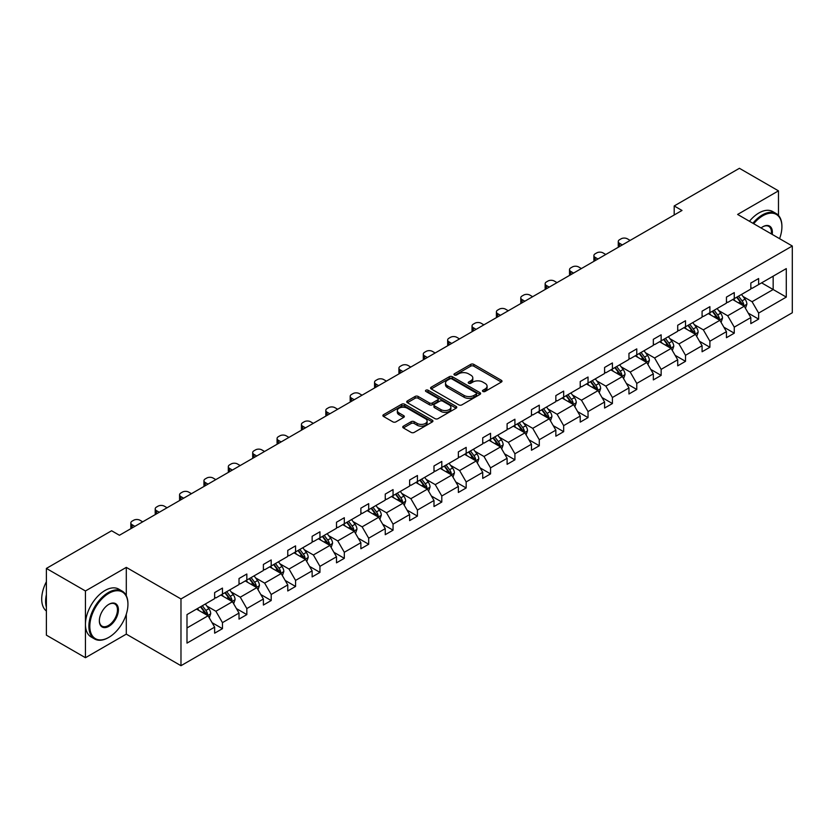 <?xml version="1.0" encoding="UTF-8"?>
<svg xmlns="http://www.w3.org/2000/svg" width="834" height="834" viewBox="0 0 834 834"><rect width="100%" height="100%" fill="white"/><g stroke="black" fill="none" stroke-linecap="round" stroke-linejoin="round"><path stroke-width="1.25" d="M482.938 391.48A1.522 0.876 0 0 0 485.075 391.48L501.37 382.066A2.168 1.251 0 0 0 502.005 381.19A2.168 1.251 0 0 0 501.37 380.304L473.775 364.364A2.168 1.251 0 0 0 470.699 364.364L454.415 373.768A1.522 0.876 0 0 0 453.967 374.393A1.522 0.876 0 0 0 454.415 375.008A1.522 0.876 0 0 0 456.552 375.008L458.669 373.788A6.943 4.003 0 0 1 468.479 373.788L470.783 375.123A6.943 4.003 0 0 1 472.815 377.958A6.943 4.003 0 0 1 470.783 380.784L468.677 382.003A1.522 0.876 0 0 0 468.228 382.629A1.522 0.876 0 0 0 468.677 383.244A1.522 0.876 0 0 0 470.814 383.244L472.93 382.024A6.943 4.003 0 0 1 482.74 382.024L485.044 383.359A6.943 4.003 0 0 1 487.077 386.184A6.943 4.003 0 0 1 485.044 389.019L482.938 390.239A1.522 0.876 0 0 0 482.49 390.854A1.522 0.876 0 0 0 482.938 391.48L482.938 390.239M403.385 426.164A2.168 1.251 0 0 0 402.749 427.05A2.168 1.251 0 0 0 403.385 427.936L411.131 432.398A2.168 1.251 0 0 0 414.196 432.398L432.293 421.952A2.168 1.251 0 0 0 432.929 421.066A2.168 1.251 0 0 0 432.293 420.18L404.688 404.25A2.168 1.251 0 0 0 401.623 404.25L383.525 414.696A2.168 1.251 0 0 0 382.889 415.582A2.168 1.251 0 0 0 383.525 416.468L392.877 421.868A2.168 1.251 0 0 0 395.942 421.868L403.687 417.396A2.168 1.251 0 0 0 404.323 416.51A2.168 1.251 0 0 0 403.687 415.624L399.048 412.945A5.796 3.346 0 0 1 397.349 410.578A5.796 3.346 0 0 1 400.935 407.482A5.796 3.346 0 0 1 407.253 408.212L425.423 418.699A5.796 3.346 0 0 1 427.123 421.066A5.796 3.346 0 0 1 423.547 424.162A5.796 3.346 0 0 1 417.219 423.443L414.196 421.691A2.168 1.251 0 0 0 411.131 421.691L403.385 426.164L403.385 427.936L411.131 423.495L411.131 421.691M126.299 567.381L85.443 590.972L46.391 568.423L46.391 635.164L85.443 657.713L126.299 634.132L180.978 665.699L180.978 598.948L126.299 567.381L126.299 595.674M778.476 215.422L778.476 190.85L737.621 214.442L792.3 246.009L180.978 598.948M778.476 190.85L739.414 168.301L674.195 205.956L674.195 214.984M46.391 568.423L111.61 530.758L119.429 535.272L682.004 210.47L674.195 205.956M458.815 404.865A2.168 1.251 0 0 0 461.89 404.865L479.977 394.419A2.168 1.251 0 0 0 480.613 393.533A2.168 1.251 0 0 0 479.977 392.647L452.382 376.718A2.168 1.251 0 0 0 449.307 376.718L431.22 387.164A2.168 1.251 0 0 0 430.584 388.05A2.168 1.251 0 0 0 431.22 388.936L458.815 404.865M426.528 391.803A1.522 0.876 0 0 1 428.071 392.022L428.071 390.218L456.135 406.419A2.168 1.251 0 0 1 456.771 407.305A2.168 1.251 0 0 1 456.135 408.191L438.038 418.637A2.168 1.251 0 0 1 434.973 418.637L407.367 402.697L407.367 400.925A2.168 1.251 0 0 0 406.731 401.811A2.168 1.251 0 0 0 407.367 402.697M407.367 400.925L415.113 396.452A2.168 1.251 0 0 1 418.178 396.452L429.374 402.916A2.168 1.251 0 0 0 432.439 402.916L437.579 399.955A2.168 1.251 0 0 0 438.215 399.069A2.168 1.251 0 0 0 437.579 398.183L425.924 391.459A1.522 0.876 0 0 1 425.486 390.833A1.522 0.876 0 0 1 426.414 390.031A1.522 0.876 0 0 1 428.071 390.218M85.443 590.972L85.443 657.713M186.993 614.595L214.64 598.635L214.64 592.588L222.459 588.085L222.459 594.121L239.014 584.561L239.014 578.525L246.833 574.011L246.833 580.057L263.388 570.498L263.388 564.451L271.196 559.937L271.196 565.984L287.761 556.424L287.761 550.377L295.57 545.874L295.57 551.91L312.135 542.35L312.135 536.304L319.943 531.8L319.943 537.847L336.498 528.276L336.498 522.24L344.317 517.726L344.317 523.773L360.872 514.213L360.872 508.167L368.691 503.653L368.691 509.699L385.245 500.139L385.245 494.093L393.054 489.589L393.054 495.625L409.619 486.066L409.619 480.03L417.427 475.516L417.427 481.562L433.993 472.002L433.993 465.956L441.801 461.442L441.801 467.488L458.366 457.929L458.366 451.882L466.175 447.378L466.175 453.415L482.73 443.855L482.73 437.808L490.548 433.305L490.548 439.351L507.103 429.781L507.103 423.745L514.912 419.231L514.912 425.277L531.477 415.718L531.477 409.671L539.285 405.157L539.285 411.204L555.851 401.644L555.851 395.597L563.659 391.094L563.659 397.13L580.224 387.57L580.224 381.534L588.033 377.02L588.033 383.067L604.587 373.507L604.587 367.46L612.406 362.946L612.406 368.993L628.961 359.433L628.961 353.387L636.769 348.883L636.769 354.919L653.335 345.359L653.335 339.313L661.143 334.809L661.143 340.845L677.708 331.286L677.708 325.25L685.517 320.736L685.517 326.782L702.082 317.222L702.082 311.176L709.89 306.662L709.89 312.708L726.445 303.149L726.445 297.102L734.264 292.598L734.264 298.635L750.819 289.075L750.819 283.039L758.638 278.525L758.638 284.571L786.285 268.6L786.285 297.102L758.638 313.073L758.638 319.109L750.819 323.623L750.819 317.577L734.264 327.137L734.264 333.183L726.445 337.697L726.445 331.651L709.89 341.21L709.89 347.257L702.082 351.76L702.082 345.724L685.517 355.284L685.517 361.331L677.708 365.834L677.708 359.788L661.143 369.358L661.143 375.394L653.335 379.908L653.335 373.861L636.769 383.421L636.769 389.468L628.961 393.982L628.961 387.935L612.406 397.495L612.406 403.541L604.587 408.045L604.587 402.009L588.033 411.569L588.033 417.605L580.224 422.119L580.224 416.072L563.659 425.632L563.659 431.678L555.851 436.192L555.851 430.146L539.285 439.706L539.285 445.752L531.477 450.256L531.477 444.22L514.912 453.779L514.912 459.826L507.103 464.329L507.103 458.283L490.548 467.853L490.548 473.889L482.73 478.403L482.73 472.357L466.175 481.916L466.175 487.963L458.366 492.477L458.366 486.43L441.801 495.99L441.801 502.037L433.993 506.54L433.993 500.504L417.427 510.064L417.427 516.1L409.619 520.614L409.619 514.568L393.054 524.138L393.054 530.174L385.245 534.688L385.245 528.641L368.691 538.201L368.691 544.248L360.872 548.762L360.872 542.715L344.317 552.275L344.317 558.321L336.498 562.825L336.498 556.789L319.943 566.349L319.943 572.385L312.135 576.899L312.135 570.852L295.57 580.412L295.57 586.458L287.761 590.972L287.761 584.926L271.196 594.486L271.196 600.532L263.388 605.036L263.388 599L246.833 608.559L246.833 614.606L239.014 619.109L239.014 613.063L222.459 622.633L222.459 628.669L214.64 633.183L214.64 627.137L186.993 643.108L186.993 614.595M180.978 665.699L792.3 312.75L792.3 246.009M220.895 595.028L232.457 601.7L215.891 611.259L206.853 606.047M215.891 611.259L222.459 622.633M232.457 601.7L239.014 613.063M214.64 597.196L215.891 597.915L222.459 594.121M245.269 580.954L256.83 587.636L240.265 597.196L231.227 591.973M240.265 597.196L246.833 608.559M256.83 587.636L263.388 599M239.014 583.122L240.265 583.842L246.833 580.057M269.632 566.891L281.194 573.563L264.639 583.122L255.6 577.899M264.639 583.122L271.196 594.486M281.194 573.563L287.761 584.926M263.388 569.049L264.639 569.768L271.196 565.984M294.006 552.817L305.567 559.489L289.012 569.049L279.963 563.826M289.012 569.049L295.57 580.412M305.567 559.489L312.135 570.852M287.761 554.975L289.012 555.705L295.57 551.91M318.379 538.743L329.941 545.415L313.386 554.975L304.337 549.762M313.386 554.975L319.943 566.349M329.941 545.415L336.498 556.789M312.135 540.912L313.386 541.631L319.943 537.847M342.753 524.669L354.314 531.352L337.749 540.912L328.711 535.689M337.749 540.912L344.317 552.275M354.314 531.352L360.872 542.715M336.498 526.838L337.749 527.557L344.317 523.773M367.127 510.606L378.688 517.278L362.123 526.838L353.084 521.615M362.123 526.838L368.691 538.201M378.688 517.278L385.245 528.641M360.872 512.764L362.123 513.494L368.691 509.699M391.5 496.532L403.062 503.204L386.496 512.764L377.458 507.552M386.496 512.764L393.054 524.138M403.062 503.204L409.619 514.568M385.245 498.701L386.496 499.42L393.054 495.625M415.864 482.459L427.425 489.131L410.87 498.701L401.821 493.478M410.87 498.701L417.427 510.064M427.425 489.131L433.993 500.504M409.619 484.627L410.87 485.346L417.427 481.562M440.237 468.395L451.799 475.067L435.244 484.627L426.195 479.404M435.244 484.627L441.801 495.99M451.799 475.067L458.366 486.43M433.993 470.553L435.244 471.273L441.801 467.488M464.611 454.322L476.172 460.993L459.607 470.553L450.568 465.33M459.607 470.553L466.175 481.916M476.172 460.993L482.73 472.357M458.366 456.479L459.607 457.209L466.175 453.415M488.985 440.248L500.546 446.92L483.981 456.479L474.942 451.267M483.981 456.479L490.548 467.853M500.546 446.92L507.103 458.283M482.73 442.416L483.981 443.135L490.548 439.351M513.358 426.174L524.92 432.856L508.354 442.416L499.316 437.193M508.354 442.416L514.912 453.779M524.92 432.856L531.477 444.22M507.103 428.342L508.354 429.062L514.912 425.277M537.721 412.111L549.283 418.783L532.728 428.342L523.679 423.119M532.728 428.342L539.285 439.706M549.283 418.783L555.851 430.146M531.477 414.269L532.728 414.988L539.285 411.204M562.095 398.037L573.656 404.709L557.102 414.269L548.053 409.056M557.102 414.269L563.659 425.632M573.656 404.709L580.224 416.072M555.851 400.205L557.102 400.925L563.659 397.13M586.469 383.963L598.03 390.635L581.465 400.205L572.426 394.982M581.465 400.205L588.033 411.569M598.03 390.635L604.587 402.009M580.224 386.132L581.465 386.851L588.033 383.067M610.842 369.889L622.404 376.572L605.838 386.132L596.8 380.909M605.838 386.132L612.406 397.495M622.404 376.572L628.961 387.935M604.587 372.058L605.838 372.777L612.406 368.993M635.216 355.826L646.777 362.498L630.212 372.058L621.174 366.835M630.212 372.058L636.769 383.421M646.777 362.498L653.335 373.861M628.961 357.984L630.212 358.714L636.769 354.919M659.579 341.752L671.141 348.424L654.586 357.984L645.537 352.772M654.586 357.984L661.143 369.358M671.141 348.424L677.708 359.788M653.335 343.921L654.586 344.64L661.143 340.845M683.953 327.679L695.514 334.361L678.959 343.921L669.91 338.698M678.959 343.921L685.517 355.284M695.514 334.361L702.082 345.724M677.708 329.847L678.959 330.566L685.517 326.782M708.327 313.615L719.888 320.287L703.333 329.847L694.284 324.624M703.333 329.847L709.89 341.21M719.888 320.287L726.445 331.651M702.082 315.773L703.333 316.493L709.89 312.708M732.7 299.542L744.262 306.214L727.696 315.773L718.658 310.55M727.696 315.773L734.264 327.137M744.262 306.214L750.819 317.577M726.445 301.699L727.696 302.429L734.264 298.635M761.598 282.851L773.16 289.523L752.07 301.71L743.031 296.487M752.07 301.71L758.638 313.073M786.285 297.102L773.16 289.523L773.16 276.179L786.285 268.6M750.819 287.636L752.07 288.356L758.638 284.571M186.993 627.95L208.083 615.773L196.522 609.101M208.083 615.773L214.64 627.137M748.244 313.115L758.638 319.109M723.87 327.189L734.264 333.183M699.497 341.252L709.89 347.257M675.133 355.326L685.517 361.331M650.76 369.399L661.143 375.394M626.386 383.473L636.769 389.468M602.012 397.537L612.406 403.541M577.639 411.61L588.033 417.605M553.276 425.684L563.659 431.678M528.902 439.758L539.285 445.752M504.528 453.821L514.912 459.826M480.155 467.895L490.548 473.889M455.781 481.969L466.175 487.963M431.407 496.032L441.801 502.037M407.044 510.106L417.427 516.1M382.67 524.179L393.054 530.174M358.297 538.253L368.691 544.248M333.923 552.316L344.317 558.321M309.55 566.39L319.943 572.385M285.186 580.464L295.57 586.458M260.813 594.527L271.196 600.532M236.439 608.601L246.833 614.606M212.065 622.675L222.459 628.669M126.299 634.132L126.299 614.199M483.543 391.688L485.044 390.823A6.943 4.003 0 0 0 487.077 387.987L487.077 386.184M472.815 377.958L472.815 379.762A6.943 4.003 0 0 1 470.783 382.587L469.281 383.463M501.349 382.087L473.775 366.168A2.168 1.251 0 0 0 470.699 366.168L455.02 375.227M479.977 392.647L479.977 394.419L452.382 378.521A2.168 1.251 0 0 0 449.307 378.521L431.241 388.946L431.22 387.164M476.151 394.159A1.522 0.876 0 0 0 476.589 393.533A1.522 0.876 0 0 0 476.151 392.918L451.913 378.928A1.522 0.876 0 0 0 449.776 378.928L447.545 380.21A6.943 4.003 0 0 0 445.512 383.046A6.943 4.003 0 0 0 447.545 385.881L464.111 395.441A6.943 4.003 0 0 0 473.921 395.441L476.151 394.159L476.151 395.962A1.522 0.876 0 0 0 476.589 395.337L476.589 393.533M445.512 383.046L445.512 384.849A6.943 4.003 0 0 0 447.545 387.685L447.545 385.881M476.151 395.962L473.921 397.245A6.943 4.003 0 0 1 464.111 397.245L447.545 387.685M407.399 402.718L415.113 398.266L415.113 396.452M438.215 399.069L438.215 400.873A2.168 1.251 0 0 1 437.579 401.759L432.439 404.719A2.168 1.251 0 0 1 429.374 404.719L418.178 398.266A2.168 1.251 0 0 0 415.113 398.266M428.071 392.022L456.104 408.201M440.988 409.63A5.796 3.346 0 0 0 447.316 410.349A5.796 3.346 0 0 0 450.892 407.263A5.796 3.346 0 0 0 449.192 404.886L442.791 401.196A2.168 1.251 0 0 0 439.726 401.196L434.587 404.156A2.168 1.251 0 0 0 433.951 405.043A2.168 1.251 0 0 0 434.587 405.929L440.988 409.63L440.988 411.433A5.796 3.346 0 0 0 447.316 412.152A5.796 3.346 0 0 0 450.892 409.067L450.892 407.263M433.951 405.043L433.951 406.846A2.168 1.251 0 0 0 434.587 407.732L434.587 405.929M440.988 411.433L434.587 407.732M427.123 421.066L427.123 422.869A5.796 3.346 0 0 1 423.547 425.966A5.796 3.346 0 0 1 417.219 425.246L414.196 423.495A2.168 1.251 0 0 0 411.131 423.495M397.349 410.578L397.349 412.382A5.796 3.346 0 0 0 399.048 414.748L399.048 412.945M403.666 417.417L399.048 414.748M432.293 420.18L432.293 421.952L404.688 406.054A2.168 1.251 0 0 0 401.623 406.054L383.557 416.479L383.525 414.696M745.45 308.267L746.889 304.118A5.859 3.378 -120 0 0 745.012 299.135L741.509 294.454M622.32 244.925L619.558 243.33A4.42 2.554 -0 0 1 618.265 241.526A4.42 2.554 -0 0 1 619.558 239.723L621.121 238.816A4.42 2.554 -0 0 1 627.366 238.816L630.139 240.411M735.213 300.991L733.701 298.968M618.63 247.052A4.42 2.554 180 0 1 618.265 246.03L618.265 241.526M743.396 305.713L743.719 304.368A5.859 3.378 -120 0 0 742.051 300.855L738.538 296.164M737.068 297.019L740.936 302.169A2.982 1.72 60 0 1 741.478 303.076L743.719 304.368M736.662 297.248L740.175 301.929A5.859 3.378 60 0 1 741.635 304.702M779.571 238.66A26.959 15.565 120 0 0 781.906 226.754A26.959 15.565 120 0 0 762.849 215.745A26.959 15.565 120 0 0 753.707 223.72M752.894 223.251A27.616 15.95 -60 0 1 762.38 214.932A27.616 15.95 -60 0 1 776.193 213.567A27.616 15.95 -60 0 1 781.906 226.212A27.616 15.95 -60 0 1 781.906 226.483M761.067 227.974A13.48 7.777 -60 0 1 762.849 226.754L762.849 226.754A13.48 7.777 -60 0 1 772.211 234.406M749.453 221.271A27.616 15.95 -60 0 1 758.94 212.951A27.616 15.95 -60 0 1 772.753 211.586L776.193 213.567M771.335 233.906A12.812 7.402 120 0 0 768.792 226.389A12.812 7.402 120 0 0 762.61 226.89M108.41 637.603L108.879 637.332A26.959 15.565 120 0 0 127.936 604.316A26.959 15.565 120 0 0 108.879 593.318A26.959 15.565 120 0 0 89.822 626.324A26.959 15.565 120 0 0 108.879 637.332L108.41 637.603A27.616 15.95 -60 0 1 94.596 638.969A27.616 15.95 -60 0 1 90.364 616.837A27.616 15.95 -60 0 1 108.41 592.505A27.616 15.95 -60 0 1 122.223 591.139A27.616 15.95 -60 0 1 127.936 603.774A27.616 15.95 -60 0 1 127.936 604.045M108.879 626.324A13.48 7.777 -60 0 1 99.35 620.819A13.48 7.777 -60 0 1 108.879 604.316L108.879 604.316A13.48 7.777 -60 0 1 118.407 609.821A13.48 7.777 -60 0 1 108.879 626.324M99.35 620.548A12.812 7.402 120 0 0 101.998 626.146A12.812 7.402 120 0 0 108.41 625.51A12.812 7.402 120 0 0 116.781 614.22A12.812 7.402 120 0 0 114.821 603.952A12.812 7.402 120 0 0 108.639 604.462M94.596 638.969L91.167 636.988A27.616 15.95 -60 0 1 86.934 614.856A27.616 15.95 -60 0 1 104.969 590.514A27.616 15.95 -60 0 1 118.782 589.148L122.223 591.139M46.391 607.204A27.616 15.95 -60 0 1 46.391 594.579M46.391 611.041A27.616 15.95 -60 0 1 46.391 581.725M721.076 322.341L722.515 318.192A5.859 3.378 -120 0 0 720.639 313.209L717.136 308.528M597.947 258.999L595.184 257.404A4.42 2.554 -0 0 1 593.891 255.6A4.42 2.554 -0 0 1 595.184 253.797L596.748 252.89A4.42 2.554 -0 0 1 603.003 252.89L605.765 254.485M710.849 315.064L709.327 313.031M594.256 261.125A4.42 2.554 180 0 1 593.891 260.104L593.891 255.6M719.023 319.787L719.356 318.442A5.859 3.378 -120 0 0 717.678 314.918L714.165 310.238M712.705 311.082L716.562 316.242A2.982 1.72 60 0 1 717.104 317.149L719.356 318.442M712.288 311.322L715.801 316.003A5.859 3.378 60 0 1 717.261 318.765M696.703 336.415L698.141 332.266A5.859 3.378 -120 0 0 696.275 327.282L692.762 322.591M573.584 273.062L570.81 271.467A4.42 2.554 -0 0 1 569.518 269.663A4.42 2.554 -0 0 1 570.81 267.86L572.374 266.963A4.42 2.554 -0 0 1 578.629 266.963L581.392 268.558M686.476 329.138L684.954 327.105M569.893 275.199A4.42 2.554 180 0 1 569.518 274.178L569.518 269.663M694.649 333.861L694.983 332.516A5.859 3.378 -120 0 0 693.304 328.992L689.791 324.311M688.331 325.156L692.189 330.306A2.982 1.72 60 0 1 692.731 331.213L694.983 332.516M687.925 325.396L691.428 330.076A5.859 3.378 60 0 1 692.887 332.839M672.329 350.488L673.768 346.339A5.859 3.378 -120 0 0 671.902 341.346L668.388 336.665M549.21 287.136L546.447 285.541A4.42 2.554 -0 0 1 545.144 283.737A4.42 2.554 -0 0 1 546.447 281.934L548.001 281.027A4.42 2.554 -0 0 1 554.256 281.027L557.018 282.632M662.102 343.201L660.58 341.179M545.519 289.273A4.42 2.554 180 0 1 545.144 288.251L545.144 283.737M670.275 347.924L670.609 346.579A5.859 3.378 -120 0 0 668.931 343.066L665.428 338.385M663.958 339.229L667.815 344.379A2.982 1.72 60 0 1 668.357 345.286L670.609 346.579M663.551 339.459L667.054 344.14A5.859 3.378 60 0 1 668.514 346.913M647.955 364.552L649.394 360.403A5.859 3.378 -120 0 0 647.528 355.42L644.025 350.739M524.836 301.21L522.074 299.614A4.42 2.554 -0 0 1 520.781 297.811A4.42 2.554 -0 0 1 522.074 296.007L523.637 295.1A4.42 2.554 -0 0 1 529.882 295.1L532.645 296.696M637.729 357.275L636.206 355.242M521.146 303.336A4.42 2.554 180 0 1 520.781 302.315L520.781 297.811M645.912 361.998L646.235 360.653A5.859 3.378 -120 0 0 644.557 357.129L641.054 352.448M639.584 353.293L643.441 358.453A2.982 1.72 60 0 1 643.984 359.36L646.235 360.653M639.178 353.533L642.68 358.213A5.859 3.378 60 0 1 644.14 360.976M623.592 378.626L625.02 374.476A5.859 3.378 -120 0 0 623.154 369.493L619.652 364.812M500.463 315.283L497.7 313.688A4.42 2.554 -0 0 1 496.407 311.874A4.42 2.554 -0 0 1 497.7 310.071L499.264 309.174A4.42 2.554 -0 0 1 505.508 309.174L508.271 310.769M613.355 371.349L611.843 369.316M496.772 317.41A4.42 2.554 180 0 1 496.407 316.388L496.407 311.874M621.538 376.071L621.862 374.727A5.859 3.378 -120 0 0 620.194 371.203L616.68 366.522M615.211 367.367L619.078 372.527A2.982 1.72 60 0 1 619.62 373.423L621.862 374.727M614.804 367.606L618.317 372.287A5.859 3.378 60 0 1 619.777 375.05M599.219 392.699L600.657 388.55A5.859 3.378 -120 0 0 598.781 383.557L595.278 378.876M476.089 329.347L473.326 327.752A4.42 2.554 -0 0 1 472.034 325.948A4.42 2.554 -0 0 1 473.326 324.145L474.89 323.248A4.42 2.554 -0 0 1 481.135 323.248L483.908 324.843M588.992 385.423L587.47 383.39M472.398 331.484A4.42 2.554 180 0 1 472.034 330.462L472.034 325.948M597.165 390.145L597.488 388.8A5.859 3.378 -120 0 0 595.82 385.277L592.307 380.596M590.847 381.44L594.705 386.59A2.982 1.72 60 0 1 595.247 387.497L597.488 388.8M590.43 381.68L593.944 386.361A5.859 3.378 60 0 1 595.403 389.124M574.845 406.763L576.284 402.613A5.859 3.378 -120 0 0 574.418 397.63L570.904 392.95M451.726 343.42L448.953 341.825A4.42 2.554 -0 0 1 447.66 340.022A4.42 2.554 -0 0 1 448.953 338.218L450.516 337.311A4.42 2.554 -0 0 1 456.771 337.311L459.534 338.906M564.618 399.486L563.096 397.464M448.035 345.547A4.42 2.554 180 0 1 447.66 344.536L447.66 340.022M572.791 404.209L573.125 402.864A5.859 3.378 -120 0 0 571.446 399.35L567.933 394.659M566.474 395.514L570.331 400.664A2.982 1.72 60 0 1 570.873 401.571L573.125 402.864M566.067 395.743L569.57 400.424A5.859 3.378 60 0 1 571.029 403.197M550.471 420.836L551.91 416.687A5.859 3.378 -120 0 0 550.044 411.704L546.531 407.023M427.352 357.494L424.589 355.899A4.42 2.554 -0 0 1 423.286 354.096A4.42 2.554 -0 0 1 424.589 352.292L426.143 351.385A4.42 2.554 -0 0 1 432.398 351.385L435.16 352.98M540.244 413.56L538.722 411.527M423.662 359.621A4.42 2.554 180 0 1 423.286 358.599L423.286 354.096M548.418 418.282L548.751 416.937A5.859 3.378 -120 0 0 547.073 413.414L543.57 408.733M542.1 409.577L545.957 414.738A2.982 1.72 60 0 1 546.499 415.645L548.751 416.937M541.693 409.817L545.196 414.498A5.859 3.378 60 0 1 546.656 417.261M526.098 434.91L527.536 430.761A5.859 3.378 -120 0 0 525.67 425.778L522.167 421.087M402.978 371.568L400.216 369.962A4.42 2.554 -0 0 1 398.923 368.159A4.42 2.554 -0 0 1 400.216 366.355L401.779 365.459A4.42 2.554 -0 0 1 408.024 365.459L410.787 367.054M515.871 427.633L514.349 425.601M399.288 373.695A4.42 2.554 180 0 1 398.923 372.673L398.923 368.159M524.054 432.356L524.377 431.011A5.859 3.378 -120 0 0 522.699 427.488L519.196 422.807M517.726 423.651L521.584 428.801A2.982 1.72 60 0 1 522.126 429.708L524.377 431.011M517.32 423.891L520.823 428.572A5.859 3.378 60 0 1 522.282 431.334M501.734 448.984L503.163 444.835A5.859 3.378 -120 0 0 501.297 439.841L497.794 435.16M378.605 385.631L375.842 384.036A4.42 2.554 -0 0 1 374.549 382.233A4.42 2.554 -0 0 1 375.842 380.429L377.406 379.533A4.42 2.554 -0 0 1 383.65 379.533L386.413 381.128M491.497 441.707L489.975 439.674M374.914 387.768A4.42 2.554 180 0 1 374.549 386.747L374.549 382.233M499.681 446.419L500.004 445.085A5.859 3.378 -120 0 0 498.325 441.561L494.823 436.88M493.353 437.725L497.22 442.875A2.982 1.72 60 0 1 497.762 443.782L500.004 445.085M492.946 437.954L496.459 442.646A5.859 3.378 60 0 1 497.919 445.408M477.361 463.047L478.799 458.898A5.859 3.378 -120 0 0 476.923 453.915L473.42 449.234M354.231 399.705L351.468 398.11A4.42 2.554 -0 0 1 350.176 396.306A4.42 2.554 -0 0 1 351.468 394.503L353.032 393.596A4.42 2.554 -0 0 1 359.277 393.596L362.05 395.191M467.134 455.771L465.612 453.748M350.541 401.832A4.42 2.554 180 0 1 350.176 400.81L350.176 396.306M475.307 460.493L475.63 459.148A5.859 3.378 -120 0 0 473.962 455.625L470.449 450.944M468.989 451.799L472.847 456.949A2.982 1.72 60 0 1 473.389 457.856L475.63 459.148M468.572 452.028L472.086 456.709A5.859 3.378 60 0 1 473.545 459.471M452.987 477.121L454.426 472.972A5.859 3.378 -120 0 0 452.56 467.989L449.046 463.308M329.868 413.779L327.095 412.184A4.42 2.554 -0 0 1 325.802 410.38A4.42 2.554 -0 0 1 327.095 408.566L328.659 407.67A4.42 2.554 -0 0 1 334.914 407.67L337.676 409.265M442.76 469.844L441.238 467.811M326.177 415.905A4.42 2.554 180 0 1 325.802 414.884L325.802 410.38M450.933 474.567L451.267 473.222A5.859 3.378 -120 0 0 449.589 469.698L446.075 465.018M444.616 465.862L448.473 471.022A2.982 1.72 60 0 1 449.015 471.919L451.267 473.222M444.209 466.102L447.712 470.783A5.859 3.378 60 0 1 449.172 473.545M428.613 491.195L430.052 487.046A5.859 3.378 -120 0 0 428.186 482.052L424.673 477.371M305.494 427.842L302.732 426.247A4.42 2.554 -0 0 1 301.428 424.443A4.42 2.554 -0 0 1 302.732 422.64L304.285 421.743A4.42 2.554 -0 0 1 310.54 421.743L313.303 423.338M418.387 483.918L416.864 481.885M301.804 429.979A4.42 2.554 180 0 1 301.428 428.957L301.428 424.443M426.56 488.641L426.893 487.296A5.859 3.378 -120 0 0 425.215 483.772L421.712 479.091M420.242 479.936L424.099 485.086A2.982 1.72 60 0 1 424.642 485.993L426.893 487.296M419.836 480.175L423.338 484.856A5.859 3.378 60 0 1 424.798 487.619M404.24 505.258L405.678 501.109A5.859 3.378 -120 0 0 403.812 496.126L400.31 491.445M281.121 441.916L278.358 440.321A4.42 2.554 -0 0 1 277.065 438.517A4.42 2.554 -0 0 1 278.358 436.714L279.922 435.807A4.42 2.554 -0 0 1 286.166 435.807L288.929 437.412M394.013 497.981L392.491 495.959M277.43 444.042A4.42 2.554 180 0 1 277.065 443.031L277.065 438.517M402.197 502.704L402.52 501.359A5.859 3.378 -120 0 0 400.841 497.846L397.338 493.155M395.869 494.009L399.726 499.159A2.982 1.72 60 0 1 400.268 500.066L402.52 501.359M395.462 494.239L398.965 498.92A5.859 3.378 60 0 1 400.424 501.693M379.877 519.332L381.305 515.183A5.859 3.378 -120 0 0 379.439 510.199L375.936 505.519M256.747 455.989L253.984 454.394A4.42 2.554 -0 0 1 252.692 452.591A4.42 2.554 -0 0 1 253.984 450.787L255.548 449.88A4.42 2.554 -0 0 1 261.793 449.88L264.555 451.475M369.639 512.055L368.117 510.022M253.056 458.116A4.42 2.554 180 0 1 252.692 457.095L252.692 452.591M377.823 516.778L378.146 515.433A5.859 3.378 -120 0 0 376.468 511.909L372.965 507.228M371.495 508.073L375.363 513.233A2.982 1.72 60 0 1 375.905 514.14L378.146 515.433M371.088 508.313L374.602 512.993A5.859 3.378 60 0 1 376.061 515.756M355.503 533.406L356.942 529.256A5.859 3.378 -120 0 0 355.065 524.273L351.562 519.592M232.373 470.063L229.611 468.458A4.42 2.554 -0 0 1 228.318 466.654A4.42 2.554 -0 0 1 229.611 464.851L231.174 463.954A4.42 2.554 -0 0 1 237.419 463.954L240.192 465.549M345.266 526.129L343.754 524.096M228.683 472.19A4.42 2.554 180 0 1 228.318 471.168L228.318 466.654M353.449 530.851L353.772 529.507A5.859 3.378 -120 0 0 352.104 525.983L348.591 521.302M347.121 522.147L350.989 527.297A2.982 1.72 60 0 1 351.531 528.203L353.772 529.507M346.715 522.386L350.228 527.067A5.859 3.378 60 0 1 351.687 529.83M331.129 547.479L332.568 543.33A5.859 3.378 -120 0 0 330.702 538.337L327.189 533.656M208 484.127L205.237 482.532A4.42 2.554 -0 0 1 203.944 480.728A4.42 2.554 -0 0 1 205.237 478.924L206.801 478.028A4.42 2.554 -0 0 1 213.056 478.028L215.818 479.623M320.902 540.203L319.38 538.17M204.32 486.264A4.42 2.554 180 0 1 203.944 485.242L203.944 480.728M329.076 544.925L329.409 543.58A5.859 3.378 -120 0 0 327.731 540.057L324.217 535.376M322.758 536.22L326.615 541.37A2.982 1.72 60 0 1 327.157 542.277L329.409 543.58M322.351 536.45L325.854 541.141A5.859 3.378 60 0 1 327.314 543.904M306.756 561.543L308.194 557.393A5.859 3.378 -120 0 0 306.328 552.41L302.815 547.729M183.636 498.2L180.863 496.605A4.42 2.554 -0 0 1 179.571 494.802A4.42 2.554 -0 0 1 180.863 492.998L182.427 492.091A4.42 2.554 -0 0 1 188.682 492.091L191.445 493.686M296.529 554.266L295.007 552.244M179.946 500.327A4.42 2.554 180 0 1 179.571 499.305L179.571 494.802M304.702 558.989L305.036 557.644A5.859 3.378 -120 0 0 303.357 554.12L299.854 549.439M298.384 550.294L302.242 555.444A2.982 1.72 60 0 1 302.784 556.351L305.036 557.644M297.978 550.523L301.481 555.204A5.859 3.378 60 0 1 302.94 557.977M282.382 575.616L283.821 571.467A5.859 3.378 -120 0 0 281.955 566.484L278.441 561.803M159.263 512.274L156.5 510.679A4.42 2.554 -0 0 1 155.207 508.876A4.42 2.554 -0 0 1 156.5 507.072L158.064 506.165A4.42 2.554 -0 0 1 164.308 506.165L167.071 507.76M272.155 568.34L270.633 566.307M155.572 514.401A4.42 2.554 180 0 1 155.207 513.379L155.207 508.876M280.339 573.062L280.662 571.717A5.859 3.378 -120 0 0 278.983 568.194L275.481 563.513M274.011 564.357L277.868 569.518A2.982 1.72 60 0 1 278.41 570.425L280.662 571.717M273.604 564.597L277.107 569.278A5.859 3.378 60 0 1 278.566 572.041M258.019 589.69L259.447 585.541A5.859 3.378 -120 0 0 257.581 580.558L254.078 575.867M134.889 526.337L132.126 524.742A4.42 2.554 -0 0 1 130.834 522.939A4.42 2.554 -0 0 1 132.126 521.135L133.69 520.239A4.42 2.554 -0 0 1 139.935 520.239L142.697 521.834M247.781 582.413L246.259 580.381M131.199 528.475A4.42 2.554 180 0 1 130.834 527.453L130.834 522.939M255.965 587.136L256.288 585.791A5.859 3.378 -120 0 0 254.61 582.268L251.107 577.587M249.637 578.431L253.505 583.581A2.982 1.72 60 0 1 254.047 584.488L256.288 585.791M249.23 578.671L252.744 583.352A5.859 3.378 60 0 1 254.203 586.114M233.645 603.764L235.084 599.615A5.859 3.378 -120 0 0 233.207 594.621L229.704 589.94M223.408 596.477L221.896 594.454M231.591 601.199L231.915 599.854A5.859 3.378 -120 0 0 230.247 596.341L226.733 591.66M225.263 592.505L229.131 597.655A2.982 1.72 60 0 1 229.673 598.562L231.915 599.854M224.857 592.734L228.37 597.415A5.859 3.378 60 0 1 229.83 600.188M209.271 617.827L210.71 613.678A5.859 3.378 -120 0 0 208.844 608.695L205.331 604.014M199.045 610.551L197.522 608.518M207.218 615.273L207.551 613.928A5.859 3.378 -120 0 0 205.873 610.405L202.36 605.724M200.9 606.568L204.757 611.729A2.982 1.72 60 0 1 205.3 612.636L207.551 613.928M200.483 606.808L203.996 611.489A5.859 3.378 60 0 1 205.456 614.251M485.044 390.823L485.044 389.019M468.677 383.244L468.677 382.003M470.783 382.587L470.783 380.784M454.415 375.008L454.415 373.768M470.699 366.168L470.699 364.364M473.775 366.168L473.775 364.364M501.37 382.066L501.37 380.304M449.307 378.521L449.307 376.718M452.382 378.521L452.382 376.718M464.111 397.245L464.111 395.441M473.921 397.245L473.921 395.441M418.178 398.266L418.178 396.452M429.374 404.719L429.374 402.916M432.439 404.719L432.439 402.916M437.579 401.759L437.579 399.955M456.135 408.191L456.135 406.419M414.196 423.495L414.196 421.691M417.219 425.246L417.219 423.443M403.687 417.396L403.687 415.624M401.623 406.054L401.623 404.25M404.688 406.054L404.688 404.25M619.558 243.33L619.558 246.52M743.834 305.974L746.847 304.233M742.051 300.855L745.012 299.135M738.507 302.898L740.175 301.929M595.184 257.404L595.184 260.594M719.471 320.037L722.473 318.307M717.678 314.918L720.639 313.209M714.133 316.962L715.801 316.003M570.81 271.467L570.81 274.667M695.097 334.111L698.1 332.38M693.304 328.992L696.275 327.282M689.76 331.035L691.428 330.076M546.447 285.541L546.447 288.731M670.724 348.185L673.726 346.444M668.931 343.066L671.902 341.346M665.396 345.109L667.054 344.14M522.074 299.614L522.074 302.805M646.35 362.258L649.363 360.517M644.557 357.129L647.528 355.42M641.023 359.173L642.68 358.213M497.7 313.688L497.7 316.878M621.976 376.322L624.989 374.591M620.194 371.203L623.154 369.493M616.649 373.246L618.317 372.287M473.326 327.752L473.326 330.942M597.613 390.395L600.616 388.665M595.82 385.277L598.781 383.557M592.276 387.32L593.944 386.361M448.953 341.825L448.953 345.015M573.239 404.469L576.242 402.728M571.446 399.35L574.418 397.63M567.902 401.394L569.57 400.424M424.589 355.899L424.589 359.089M548.866 418.543L551.868 416.802M547.073 413.414L550.044 411.704M543.539 415.457L545.196 414.498M400.216 369.962L400.216 373.163M524.492 432.606L527.505 430.876M522.699 427.488L525.67 425.778M519.165 429.531L520.823 428.572M375.842 384.036L375.842 387.226M500.119 446.68L503.131 444.939M498.325 441.561L501.297 439.841M494.791 443.605L496.459 442.646M351.468 398.11L351.468 401.3M475.745 460.754L478.758 459.013M473.962 455.625L476.923 453.915M470.418 457.668L472.086 456.709M327.095 412.184L327.095 415.374M451.382 474.817L454.384 473.087M449.589 469.698L452.56 467.989M446.044 471.742L447.712 470.783M302.732 426.247L302.732 429.447M427.008 488.891L430.01 487.16M425.215 483.772L428.186 482.052M421.681 485.815L423.338 484.856M278.358 440.321L278.358 443.511M402.634 502.965L405.647 501.224M400.841 497.846L403.812 496.126M397.307 499.889L398.965 498.92M253.984 454.394L253.984 457.585M378.261 517.038L381.274 515.297M376.468 511.909L379.439 510.199M372.934 513.952L374.602 512.993M229.611 468.458L229.611 471.658M353.887 531.102L356.9 529.371M352.104 525.983L355.065 524.273M348.56 528.026L350.228 527.067M205.237 482.532L205.237 485.722M329.524 545.175L332.526 543.434M327.731 540.057L330.702 538.337M324.186 542.1L325.854 541.141M180.863 496.605L180.863 499.795M305.15 559.249L308.153 557.508M303.357 554.12L306.328 552.41M299.813 556.174L301.481 555.204M156.5 510.679L156.5 513.869M280.777 573.312L283.779 571.582M278.983 568.194L281.955 566.484M275.449 570.237L277.107 569.278M132.126 524.742L132.126 527.943M256.403 587.386L259.416 585.656M254.61 582.268L257.581 580.558M251.076 584.311L252.744 583.352M232.029 601.46L235.042 599.719M230.247 596.341L233.207 594.621M226.702 598.385L228.37 597.415M207.666 615.534L210.668 613.793M205.873 610.405L208.844 608.695M202.328 612.448L203.996 611.489M781.906 226.754L781.906 226.212M127.936 604.316L127.936 603.774"/></g></svg>
